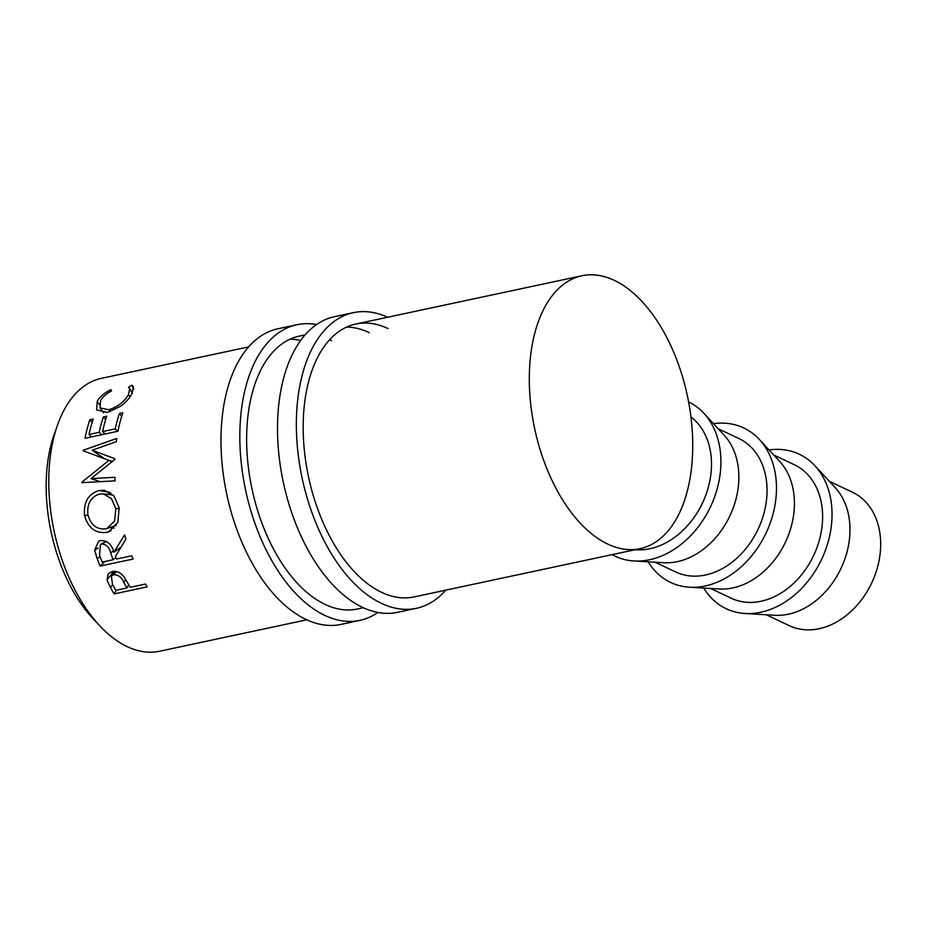 <?xml version="1.0" encoding="UTF-8"?>
<svg xmlns="http://www.w3.org/2000/svg" width="927" height="927" viewBox="0 0 927 927"><rect width="100%" height="100%" fill="white"/><g stroke="black" fill="none" stroke-linecap="round" stroke-linejoin="round"><path stroke-width="1.39" d="M377.926 612.457A151.147 84.6 -102 0 1 359.908 620.36A151.147 84.6 -102 0 1 324.867 615.424A151.147 84.6 -102 0 1 240.974 460.221A151.147 84.6 -102 0 1 296.802 324.74A151.147 84.6 -102 0 1 316.478 324.601M359.908 620.36L341.066 624.392A151.147 84.6 -102 0 1 306.026 619.445A151.147 84.6 -102 0 1 222.121 464.242A151.147 84.6 -102 0 1 277.961 328.761L296.802 324.74M363.349 607.741L357.486 608.993A139.513 78.1 -102 0 1 325.134 604.427A139.513 78.1 -102 0 1 247.694 461.159A139.513 78.1 -102 0 1 299.236 336.107A139.513 78.1 -102 0 1 304.716 335.296M290.035 339.166A139.513 78.1 -102 0 1 300.638 340.441M329.56 339.757A139.513 78.1 -102 0 1 331.576 340.672M445.841 590.128A151.147 84.6 -102 0 1 416.443 608.297A151.147 84.6 -102 0 1 381.403 603.35A151.147 84.6 -102 0 1 297.497 448.147A151.147 84.6 -102 0 1 353.338 312.666A151.147 84.6 -102 0 1 387.59 317.243M416.443 608.297L397.602 612.318A151.147 84.6 -102 0 1 362.55 607.37A151.147 84.6 -102 0 1 278.656 452.167A151.147 84.6 -102 0 1 334.496 316.686L353.338 312.666M640.151 548.657A139.513 78.1 -102 0 1 607.799 544.091A139.513 78.1 -102 0 1 530.36 400.823A139.513 78.1 -102 0 1 581.889 275.771A139.513 78.1 -102 0 1 614.242 280.336A139.513 78.1 -102 0 1 691.681 423.604A139.513 78.1 -102 0 1 640.151 548.657L414.021 596.93A139.513 78.1 -102 0 1 381.669 592.365A139.513 78.1 -102 0 1 304.23 449.097A139.513 78.1 -102 0 1 355.759 324.044A139.513 78.1 -102 0 1 388.112 328.61M346.559 327.092A139.513 78.1 -102 0 1 369.27 332.631M745.076 613.5L774.845 615.273A73.824 56.257 -64.7 0 0 788.425 614.195A73.824 56.257 -64.7 0 0 844.277 560.65A73.824 56.257 -64.7 0 0 835.192 487.625L814.926 465.748A85.458 65.122 115.3 0 1 825.436 550.267A85.458 65.122 115.3 0 1 760.789 612.249A85.458 65.122 115.3 0 1 745.076 613.5A85.458 65.122 115.3 0 1 703.744 588.077M766.189 614.752L789.283 625.667A73.824 56.257 -64.7 0 0 819.132 628.715A73.824 56.257 -64.7 0 0 878.159 564.763A73.824 56.257 -64.7 0 0 852.388 492.179L829.294 481.264M769.051 449.943A85.458 65.122 115.3 0 1 814.926 465.748M689.514 587.231L719.282 589.004A73.824 56.257 -64.7 0 0 732.863 587.927A73.824 56.257 -64.7 0 0 788.715 534.381A73.824 56.257 -64.7 0 0 779.63 461.356L759.364 439.479A85.458 65.122 115.3 0 1 769.873 523.998A85.458 65.122 115.3 0 1 705.227 585.98A85.458 65.122 115.3 0 1 689.514 587.231A85.458 65.122 115.3 0 1 648.182 561.808M773.732 454.995L794.323 464.728A73.824 56.257 115.3 0 1 820.094 537.312A73.824 56.257 115.3 0 1 761.067 601.264A73.824 56.257 115.3 0 1 731.218 598.216L710.627 588.494M713.489 423.674A85.458 65.122 115.3 0 1 759.364 439.479M633.952 560.962L663.72 562.735A73.824 56.257 -64.7 0 0 677.301 561.658A73.824 56.257 -64.7 0 0 733.153 508.112A73.824 56.257 -64.7 0 0 724.068 435.099L703.802 413.21A85.458 65.122 115.3 0 1 714.311 497.729A85.458 65.122 115.3 0 1 649.665 559.711A85.458 65.122 115.3 0 1 633.952 560.962A85.458 65.122 115.3 0 1 612.098 554.647M718.17 428.726L738.761 438.459A73.824 56.257 115.3 0 1 764.532 511.044A73.824 56.257 115.3 0 1 705.505 574.995A73.824 56.257 115.3 0 1 675.656 571.959L655.065 562.226M688.599 401.889A85.458 65.122 115.3 0 1 703.802 413.21M96.883 622.562A127.891 71.588 -102 0 1 55.805 430.128M114.16 593.917A139.513 78.1 -102 0 1 110.51 587.66L106.987 579.954L108.239 573.628L112.155 571.53C116.617 570.742 120.51 572.457 123.847 576.652L128.899 584.995A139.513 78.1 -102 0 0 130.22 587.289L145.446 584.045A139.513 78.1 -102 0 0 147.138 586.872L114.16 593.917L116.234 590.279M110.881 389.641L111.576 390.904C106.327 393.732 102.654 396.976 100.533 400.661L100.07 407.903L108.76 409.746C117.752 406.872 124.334 401.808 128.529 394.554L129.699 388.529L128.482 387.301L131.738 385.192L133.476 386.675L131.912 393.813C129.71 398.007 125.979 402.144 120.73 406.2L107.509 412.434L96.617 409.966L97.231 401.24C99.838 396.768 104.392 392.897 110.881 389.641L111.53 390.927M85.017 438.274A139.513 78.1 -102 0 1 89.838 419.792L93.221 419.074A139.513 78.1 -102 0 0 89.027 434.473L99.177 432.306A139.513 78.1 -102 0 1 103.372 416.907L106.744 416.188A139.513 78.1 -102 0 0 102.561 431.588L115.238 428.877A139.513 78.1 -102 0 1 119.432 413.477L122.816 412.758A139.513 78.1 -102 0 0 117.996 431.24L85.017 438.274M114.855 459.468A139.513 78.1 -102 0 1 114.878 458.703L92.167 450.244L116.315 441.692A139.513 78.1 -102 0 1 116.767 438.448L83.14 450.279A139.513 78.1 -102 0 0 83.082 450.754L108.946 460.371L81.866 482.179A139.513 78.1 -102 0 0 81.889 482.689L115.122 480.87A139.513 78.1 -102 0 1 114.936 477.289L91.008 478.61L114.855 459.468M100.104 566.084A139.513 78.1 -102 0 1 97.208 558.726L94.635 550.093L98.691 541.194L100.579 540.557C107.231 540.371 111.692 544.253 113.951 552.191L124.589 534.902A139.513 78.1 -102 0 0 125.887 539.19L115.493 556.327A139.513 78.1 -102 0 0 116.535 559.016L131.761 555.771A139.513 78.1 -102 0 0 133.082 559.051L100.104 566.084L105.145 561.449M84.554 515.505C83.418 502.283 88.262 493.952 99.073 490.51L104.577 490.313L114.091 496.142L119.166 507.787L117.845 522.411L108.888 531.716L106.57 532.388C95.504 533.628 88.169 528.008 84.554 515.505L88.007 515.169M306.814 619.815L159.618 651.229A139.513 78.1 -102 0 1 127.266 646.664A139.513 78.1 -102 0 1 49.826 503.396A139.513 78.1 -102 0 1 101.367 378.343L248.563 346.918M690.939 416.918A73.824 56.257 115.3 0 1 707.394 490.453A73.824 56.257 115.3 0 1 649.943 548.726A73.824 56.257 115.3 0 1 635.18 549.711M106.987 579.954L113.801 571.31M113.639 574.67L111.356 575.98L112.515 584.416A139.513 78.1 -102 0 0 115.852 590.36L126.837 588.019L123.72 582.318C121.75 577.324 118.389 574.775 113.639 574.67L116.338 571.507M123.72 582.318L125.713 579.468M126.837 588.019L128.795 584.81M108.76 409.746L110.243 411.704M128.529 394.554L129.965 396.895M131.738 385.192L133.766 389.236M97.231 401.24L99.235 404.508M89.838 419.792L92.121 422.515M89.027 434.473L91.599 436.872M99.177 432.306L101.75 434.705M103.372 416.907L105.643 419.63M102.561 431.588L105.133 433.987M115.238 428.877L117.81 431.275M119.432 413.477L121.715 416.2M100.243 481.681L91.008 478.61M104.357 458.645L92.167 450.244M109.027 460.418L112.468 461.333M84.554 451.298L83.14 450.279M102.399 457.915L103.001 457.718M111.819 461.843L108.946 460.371M83.245 482.619L81.866 482.179M94.635 550.093L98.146 547.95M113.951 552.191L121.02 547.127M101.622 544.022L100.475 544.439L99.525 555.122A139.513 78.1 -102 0 0 102.167 562.086L113.152 559.746L110.626 552.932C109.282 547.254 106.292 544.288 101.622 544.022L106.489 541.403M113.152 559.746L115.898 557.405M99.073 490.51L109.78 492.33M106.57 532.388L111.078 530.661M114.253 528.1L110.07 527.486M107.845 494.415L111.008 493.187M119.247 508.32L115.805 508.656L111.472 498.656L103.349 493.882L99.398 494.091C90.776 497.023 86.941 503.871 87.903 514.612C90.73 524.96 96.64 529.711 105.655 528.865L107.069 528.471L114.658 520.87L115.805 508.656M110.51 587.66L112.584 584.531M97.208 558.726L100.046 556.548M110.626 552.932L113.465 550.893M581.889 275.771L355.759 324.044M305.099 334.856L299.236 336.107M111.356 575.98L115.249 571.333M103.592 412.897L100.07 407.903M132.237 393.233L129.699 388.529M100.475 544.439L106.281 541.287M116.292 525.424L107.069 528.471M113.082 495.03L103.349 493.882"/></g></svg>
